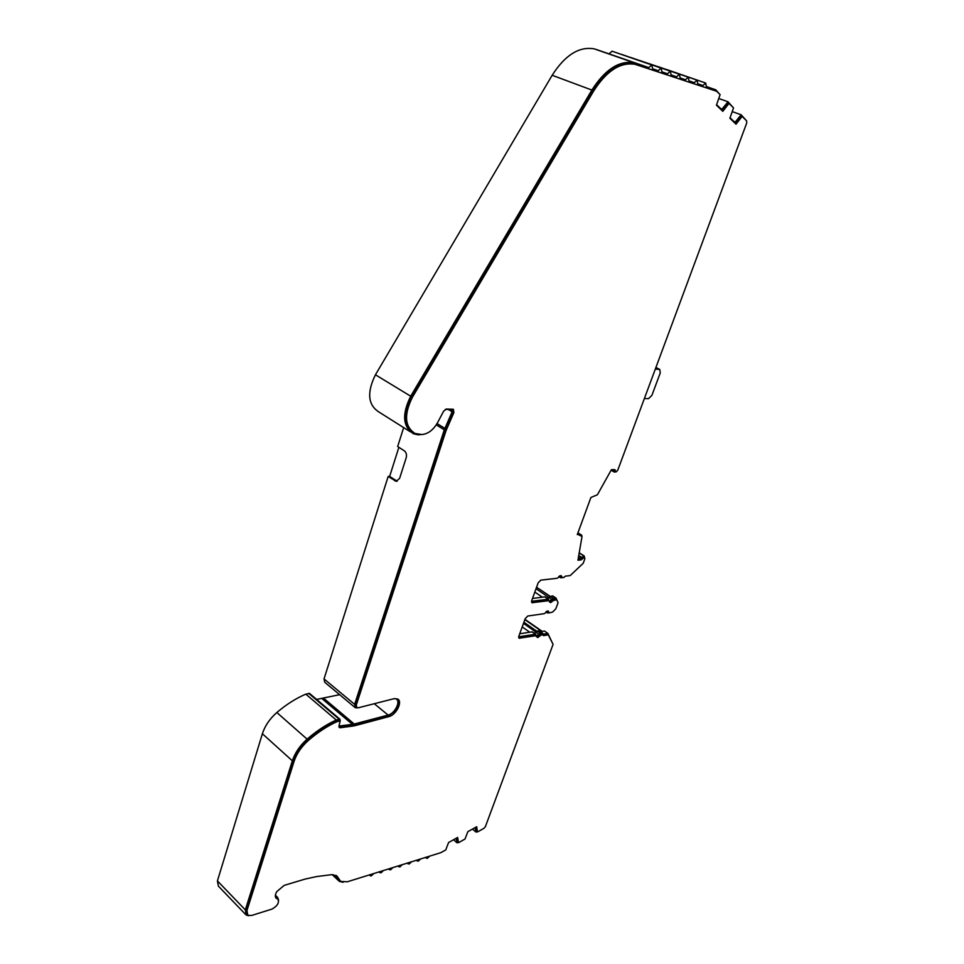 <?xml version="1.0" encoding="UTF-8"?>
<svg xmlns="http://www.w3.org/2000/svg" width="964" height="964" viewBox="0 0 964 964"><rect width="100%" height="100%" fill="white"/><g stroke="black" fill="none" stroke-linecap="round" stroke-linejoin="round"><path stroke-width="1.45" d="M394.553 698.575L396.132 699.008C401.036 701.274 394.854 713.625 388.118 715.071L353.378 724.253L339.099 726M275.379 895.58L277.668 897.496L278.608 900.171M316.602 699.418L339.629 694.683M370.007 874.722L370.333 875.83L371.309 875.866L373.815 873.541M536.55 636.939L539.635 634.746L540.563 635.409L537.816 637.578L536.068 635.686L519.126 638.216L518.837 636.216L525.199 618.647L527.802 616.02L544.13 613.694L548.311 611.092L548.95 612.574L547.865 610.983M549.408 602.03L552.444 599.861L553.384 600.5L550.637 602.657L548.914 600.644L532.032 602.729L531.718 600.644L538.189 582.762L540.816 580.147L557.108 578.267L561.253 575.689L561.928 577.267L560.807 575.592M356.475 707.395L355.354 704.214L445.043 429.824L452.827 411.953L452.899 409.17M338.93 726.952L354.029 724.88L354.957 725.663L388.817 716.638C396.216 715.047 403.012 701.455 397.626 698.972L393.999 698.695L358.09 707.841L356.825 707.684L356.294 704.997L446.103 430.474L453.887 412.592L452.827 411.953M354.957 725.663L353.089 726.037L352.161 725.253M557.746 601.837L555.758 598.234L553.42 598.536L549.432 601.162M547.444 598.475L548.576 597.27L552.047 599.62M552.709 643.627L547.877 633.408L543.202 634.155L542.732 633.264L540.599 633.432L536.418 635.975M534.562 633.432L535.815 632.131L539.225 634.529M292.345 760.813L245.326 909.883L217.418 880.903L262.377 733.737L292.345 760.813C295.044 752.764 299.961 745.534 307.094 739.147C316.674 730.845 326.398 724.47 336.243 720.036L339.918 719.192L340.123 720.698M309.661 693.526L305.805 694.14C295.996 698.346 286.332 704.467 276.849 712.516L307.094 739.147M383.443 870.54L380.961 872.854L379.683 871.709M523.488 623.383L535.876 632.059M536.02 588.751L548.6 597.246L552.3 595.909L555.758 598.234M392.938 867.576L390.48 869.877L389.239 868.733M402.301 864.66L399.879 866.937L398.65 865.805M411.544 861.78L409.146 864.045L407.941 862.901M420.666 858.948L418.28 861.189L417.111 860.057M429.655 856.14L427.305 858.37L426.148 857.237M217.418 880.903L218.394 886.145L245.507 914.366M262.377 733.737C264.967 725.784 269.787 718.71 276.849 712.516M445.296 409.363L451.791 409.567L452.152 411.797L444.308 429.811L354.632 704.347L324.024 678.933L324.735 682.283L354.86 707.359M324.024 678.933L388.179 476.445L389.649 476.397L398.879 447.32M388.179 476.445L396.18 481.337L399.602 478.397L406.206 457.743C406.892 454.755 406.278 452.465 404.35 450.851L397.662 446.537L403.663 427.594M410.23 431.739L378.804 411.941C367.911 404.832 366.79 392.456 375.442 374.791L552.167 75.264C565.121 55.044 579.147 46.248 594.234 48.863L648.844 67.601L595.728 49.297M612.164 51.237L609.067 53.731M552.167 75.264L591.872 90.062C605.127 69.384 619.237 60.286 634.192 62.793L635.662 63.226M591.872 90.062L410.7 396.216L375.442 374.791M423.811 434.318L418.099 434.836L413.46 433.764C402.711 426.751 401.795 414.231 410.7 396.216M389.649 476.397L397.168 481.217M354.632 704.347L355.294 707.709L357.21 707.841M336.243 720.036L305.805 694.14M343.172 882.289L339.268 881.349L333.339 874.794M542.238 631.384L524.946 619.334M547.877 633.408L544.479 631.034L540.455 631.673M578.701 555.493L581.738 557.445L584.172 555.951L584.883 558.746L583.196 563.277L570.206 575.592L565.374 576.147L569.194 575.713M644.386 398.518L648.507 398.662L651.893 395.373L660.268 372.911L659.75 369.429L655.315 369.104M730.122 117.801L734.917 122.464L741.147 114.788L746.401 120.633M247.109 914.571L246.109 909.642L293.116 760.644C295.731 752.86 300.479 745.883 307.371 739.713C316.819 731.519 326.398 725.241 336.111 720.855L339.388 720.084M354.029 724.88L387.889 715.878C396.349 711.36 399.578 705.708 397.59 698.948M412.905 432.282C403.542 425.016 403.012 413.11 411.339 396.578L592.402 90.616C605.38 70.348 619.213 61.443 633.866 63.901L716.614 91.255L720.108 94.617L716.433 105.16L722.783 111.33L729.013 103.413L733.532 107.884L729.881 118.235L736.014 124.199L742.123 116.391L746.642 120.874L746.726 122.982L617.731 470.287L616.068 471.962L614.381 469.564M721.867 110.438L727.832 102.991L729.013 103.413M735.11 123.308L740.955 115.981L742.123 116.391M615.068 471.384L614.478 470.42M577.472 534.08L582.015 536.514L577.942 560.205L581.051 559.891L580.087 559.277L583.835 556.782M578.063 559.482L580.087 559.277M561.952 577.472L560.964 576.641M531.574 602.163L548.287 600.235M552.444 599.861L555.939 599.138M518.692 637.638L535.478 635.264M539.635 634.746L542.383 634.083M543.395 634.842L547.383 634.204L548.311 634.854L553.083 644.374L485.374 826.678L484.061 828.245L477.469 831.98L476.686 826.726L467.841 831.703L465.01 839.029L458.503 842.717L457.635 837.439L448.573 842.536L445.754 849.923L440.837 852.658L347.329 881.783L340.726 881.445L336.785 875.818M477.469 831.98L475.77 827.245M458.503 842.717L456.719 837.957M339.69 880.494L337.882 877.879M275.74 897.701L277.475 898.713M245.326 909.883L246.242 915.125L248.869 915.716M276.957 897.171L275.355 895.508M332.315 874.613L335.05 875.541L337.171 878.469M456.068 838.319L457.117 842.861L458.045 842.331M475.132 827.606L476.083 832.125L477.023 831.607M536.213 635.674L535.418 634.252L518.68 636.794M546.901 611.2L547.709 613.044L548.95 612.574M548.998 600.608L548.251 599.222L531.55 601.307M540.599 580.183L556.035 578.4M559.819 575.833L560.674 577.798L562.795 577.617M581.738 557.445L578.183 558.71M581.473 536.177L581.81 535.285L577.785 533.225M611.321 469.854L613.478 469.842L613.851 470.769L612.248 469.829M615.707 471.83L614.429 472.131L613.851 470.769M732.989 107.353L728.013 101.774L721.662 109.571L716.674 104.715M719.566 94.086L715.794 89.833L706.371 86.7L705.696 83.049L702.949 85.567L697.779 83.844L697.068 80.157L694.297 82.699L689.043 80.952L688.308 77.216L685.5 79.771L680.162 78L679.391 74.228L676.559 76.807L671.125 74.999L670.341 71.191L667.474 73.782L661.955 71.951L661.123 68.107L658.231 70.721L652.616 68.854L651.76 64.962L648.844 67.601M581.81 535.285L577.93 532.851M741.147 114.788L732.303 111.643M276.391 897.966L277.873 899.111C279.452 902.629 277.487 905.955 271.981 909.088L251.616 915.475L247.772 915.258L246.953 910.534L294.044 761.476C296.647 753.691 301.407 746.702 308.299 740.521C317.746 732.327 327.326 726.037 337.038 721.65L336.111 720.855M277.246 898.834L276.439 898.46C274.885 897.123 274.993 894.845 276.764 891.628L284.151 885.386L305.287 879.035L316.915 876.517L331.411 874.697L336.508 875.625L338.738 878.698M540.563 635.409L542.816 634.613L543.467 635.625L548.311 634.854M553.384 600.5L556.77 599.704L558.072 602.705L555.83 608.79L552.601 612.056L549.119 612.935M565.374 576.147L563.832 577.496L561.928 577.267M582.123 557.71L583.087 558.325L584.401 557.276M583.087 558.325L581.051 559.891M577.46 534.116L582.015 536.514M615.478 470.998L614.899 469.625L611.441 469.637L597.403 494.773L590.92 497.472L577.291 534.574L578.099 534.514M735.544 122.488L736.713 122.91M722.313 109.595L723.494 110.017M453.887 412.592L453.357 409.278L446.489 409.025L443.633 411.17L437.644 422.509C433.294 430.04 428.004 434.041 421.762 434.523L415.05 433.487C404.687 426.727 403.808 414.641 412.411 397.24L593.619 91.074C606.609 70.794 620.442 61.877 635.095 64.335L716.614 91.255M339.352 726.952L340.28 727.736L353.089 726.037M340.28 727.736L339.412 727.603L339.027 725.615L340.244 720.795L337.038 721.65M532.514 598.451L544.781 596.873L548.251 599.222M552.999 596.089L552.3 595.909M519.716 633.77L532.008 631.866L535.418 634.252M540.599 633.432L537.189 631.059L535.815 632.131M537.189 631.059L538.756 630.805L542.166 633.191M539.503 630.998L538.756 630.805M652.64 68.769L658.231 70.721M472.493 829.088L476.083 832.125M524.85 619.623L541.804 631.456M529.754 632.215L522.211 626.901M542.358 597.186L534.815 592.077M579.111 552.926L583.738 555.879M735.207 121.922L733.857 121.44M661.979 71.866L667.474 73.782M671.161 74.927L676.559 76.807M680.186 77.915L685.5 79.771M689.067 80.868L694.297 82.699M728.013 101.774L718.843 98.545M697.803 83.772L702.949 85.567M453.514 839.752L457.117 842.861M721.964 109.028L720.602 108.534M388.118 715.071L374.273 703.72M354.258 724.048L323.964 698.49M355.354 704.214L356.294 704.997M339.075 719.156L308.637 693.321M436.258 424.859L444.308 429.811M396.252 480.807L394.782 480.843M322.181 698.804L352.487 724.41M339.665 726.097L339.039 725.555M444.862 428.377L437.053 423.57M578.424 557.228L580.388 558.493M655.881 367.561L659.424 369.369M246.109 909.642L246.953 910.534M294.044 761.476L293.116 760.644M541.889 633.963L542.816 634.613M540.322 634.204L541.25 634.854M535.141 635.023L536.068 635.686M518.801 637.626L519.741 638.289M555.469 599.018L556.421 599.656M553.131 599.319L554.071 599.957M547.962 600.006L548.914 600.644M531.646 602.151L532.598 602.801M635.288 64.323L636.517 64.745M592.402 90.616L593.619 91.074M411.339 396.578L412.411 397.24M445.537 428.522L446.597 429.173M445.043 429.824L446.103 430.474M388.817 716.638L387.889 715.878M338.894 719.988L339.822 720.771M307.371 739.713L308.299 740.521M560.337 577.014L559.168 576.231M553.42 598.536L549.95 596.21M547.383 612.309L546.299 611.562M448.224 409.435L452.152 411.797M523.874 622.322L536.659 631.275M549.998 596.198L536.574 587.245M706.419 86.567L715.794 89.833M275.391 895.207L277.668 897.496M369.369 874.926L370.152 875.661M379.033 871.914L379.84 872.649M388.576 868.938L389.384 869.685M397.987 866.009L398.795 866.756M407.266 863.117L408.085 863.865M416.424 860.262L417.255 861.009M425.461 857.454L426.293 858.189M594.234 48.863L634.192 62.793M332.219 874.625L338.015 880.156M611.971 51.164L651.76 64.962M655.918 367.477L659.75 369.429M277.017 898.243L277.873 899.111M275.837 897.858L276.439 898.46M542.262 633.999L543.202 634.649M535.333 635.047L536.261 635.71M548.179 612.297L549.058 612.899M555.83 599.066L556.77 599.704M548.142 600.03L549.094 600.668M561.144 577.026L562.036 577.617M614.851 471.336L615.743 471.854M633.866 63.901L635.095 64.335M339.304 720L340.244 720.795M558.795 576.544L560.554 577.713M545.142 596.921L548.612 599.271M552.83 595.981L556.288 598.307M545.949 611.839L547.588 612.971M532.393 631.914L535.803 634.3M539.334 630.878L542.732 633.264M611.116 470.215L614.249 472.035M339.918 719.192L309.48 693.381M579.135 552.734L584.172 555.951M621.455 54.358L661.123 68.107M523.898 622.226L536.743 631.215M630.793 57.491L670.341 71.191M639.976 60.575L679.391 74.228M649.013 63.6L688.308 77.216M657.906 66.588L697.068 80.157M666.666 69.529L705.696 83.049"/></g></svg>
